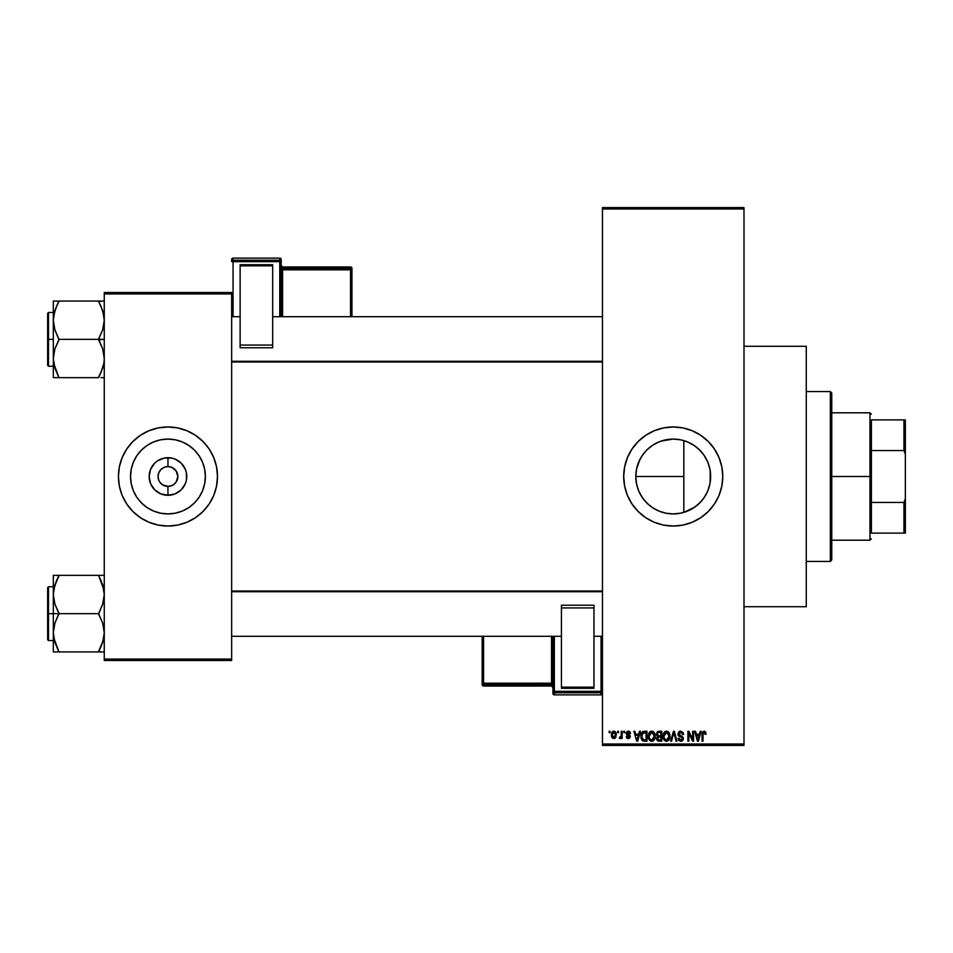 <?xml version="1.0" encoding="UTF-8"?>
<svg xmlns="http://www.w3.org/2000/svg" width="953" height="953" viewBox="0 0 953 953"><rect width="100%" height="100%" fill="white"/><g stroke="black" fill="none" stroke-linecap="round" stroke-linejoin="round"><path stroke-width="1.43" d="M162.463 484.743L167.954 486.411L167.954 495.298A18.798 18.798 0 0 1 149.156 476.5A18.798 18.798 0 0 1 167.954 457.702L167.954 466.589L164.166 467.351L167.954 466.589A9.911 9.911 0 0 0 158.043 476.5A9.911 9.911 0 0 0 167.954 486.411L167.931 486.411M159.723 470.985L158.806 472.712L160.95 469.495L164.166 467.351M159.711 482.004L162.451 484.743L159.711 482.004M655.545 509.474L652.4 507.592L658.868 511.058L665.909 513.202L658.916 511.07L652.412 507.604L646.777 502.958L642.119 497.287L638.665 490.819L636.533 483.802L638.689 490.89L636.544 483.862L635.806 476.488L636.544 483.862M679.799 513.345L673.235 513.917L665.873 513.19L673.235 513.917A37.417 37.417 0 0 1 635.806 476.5A37.417 37.417 0 0 1 673.235 439.083L665.873 439.809L658.868 441.942M640.273 494.214L644.323 500.265L649.493 505.424L646.777 502.97M638.677 462.145L636.533 469.162L639.797 459.703M636.544 483.85L635.806 476.5L636.533 469.162L638.665 462.181L642.143 455.677L640.249 458.822M646.753 450.054L649.458 447.6L646.753 450.054M652.4 445.42L649.458 447.6L652.4 445.42M642.119 455.713L646.777 450.042L652.448 445.385L658.916 441.93L665.933 439.798L673.235 439.083L679.811 439.655M673.235 426.968A49.532 49.532 0 0 0 623.691 476.5A49.532 49.532 0 0 0 673.235 526.032A49.532 49.532 0 0 1 623.691 476.5A49.532 49.532 0 0 1 673.235 426.968L682.896 427.909L692.188 430.732L700.753 435.307L708.258 441.477L714.416 448.982L719.003 457.547L721.814 466.839L722.767 476.5L721.814 486.161L719.003 495.453L714.416 504.018L708.258 511.523L700.753 517.693L692.188 522.268L682.896 525.091L673.235 526.032L663.574 525.091L654.27 522.268L645.717 517.693L638.2 511.523L632.042 504.018L627.467 495.453L624.644 486.161L623.691 476.5L624.644 466.839L627.467 457.547L632.042 448.982L638.2 441.477L645.717 435.307L654.27 430.732L663.574 427.909L673.235 426.968A49.532 49.532 0 0 1 722.767 476.5A49.532 49.532 0 0 1 673.235 526.032A49.532 49.532 0 0 0 722.767 476.5A49.532 49.532 0 0 0 673.235 426.968M743.995 606.716L806.274 606.716L806.274 346.284L743.995 346.284L806.274 346.284L806.274 606.716L743.995 606.716M177.675 478.43L177.866 476.5L176.198 482.004L173.458 484.743L169.884 486.221L166.549 486.304M169.36 466.696L171.743 467.351L167.954 466.589L167.954 457.702A18.798 18.798 0 0 1 186.752 476.5A18.798 18.798 0 0 1 167.954 495.298L160.759 493.868L154.66 489.794L150.586 483.695L149.156 476.5L150.586 469.305L154.66 463.206L157.507 460.871L164.285 458.059L171.623 458.059L175.149 459.132L181.249 463.206L185.323 469.305L186.395 472.831L186.395 480.169L185.323 483.695L181.249 489.794L175.149 493.868L167.954 495.298L167.954 486.411A9.911 9.911 0 0 1 158.043 476.5A9.911 9.911 0 0 1 167.954 466.589L169.884 466.779L167.954 466.589A9.911 9.911 0 0 1 177.866 476.5A9.911 9.911 0 0 1 167.954 486.411L168.038 486.411M167.954 513.917A37.417 37.417 0 0 1 130.537 476.5A37.417 37.417 0 0 1 167.954 439.083L175.257 439.798L182.273 441.93L188.742 445.385L194.412 450.042L199.07 455.713L202.524 462.181L204.657 469.198L205.371 476.5L204.657 483.802L202.524 490.819L199.07 497.287L194.412 502.958L188.742 507.615L182.273 511.07L175.257 513.202L167.954 513.917L160.652 513.202L153.636 511.07L147.167 507.615L141.497 502.958L136.839 497.287L133.384 490.819L131.252 483.802L130.537 476.5L131.252 469.198L133.384 462.181L136.839 455.713L141.497 450.042L147.167 445.385L153.636 441.93L160.652 439.798L167.954 439.083A37.417 37.417 0 0 1 205.371 476.5A37.417 37.417 0 0 1 167.954 513.917M167.954 426.968A49.532 49.532 0 0 1 217.487 476.5A49.532 49.532 0 0 1 167.954 526.032A49.532 49.532 0 0 0 217.487 476.5A49.532 49.532 0 0 0 167.954 426.968L177.615 427.909L186.907 430.732L195.472 435.307L202.977 441.477L209.148 448.982L213.722 457.547L216.545 466.839L217.487 476.5L216.545 486.161L213.722 495.453L209.148 504.018L202.977 511.523L195.472 517.693L186.907 522.268L177.615 525.091L167.954 526.032L158.293 525.091L149.002 522.268L140.436 517.693L132.932 511.523L126.761 504.018L122.187 495.453L119.363 486.161L118.422 476.5L119.363 466.839L122.187 457.547L126.761 448.982L132.932 441.477L140.436 435.307L149.002 430.732L158.293 427.909L167.954 426.968A49.532 49.532 0 0 0 118.422 476.5A49.532 49.532 0 0 0 167.954 526.032A49.532 49.532 0 0 1 118.422 476.5A49.532 49.532 0 0 1 167.954 426.968L171.195 427.063M177.103 472.712L174.959 469.495L171.743 467.351L176.198 470.996L177.866 476.5M602.463 209.005L602.463 743.995L743.995 743.995L743.995 209.005L602.463 209.005L602.463 207.587L743.995 207.587L743.995 209.005L743.995 207.587L602.463 207.587L602.463 745.413L743.995 745.413L743.995 209.005L602.463 209.005M617.651 732.678L617.651 731.261L618.545 731.261L618.545 732.678L617.651 732.678L618.545 732.678L618.545 731.261L617.651 731.261L618.545 731.261L618.545 732.678L617.651 732.678L617.651 731.261L617.651 732.678M621.165 737.527L620.177 738.599L619.319 738.206L621.082 736.466L621.249 731.261L622.154 731.261L622.154 738.468L621.249 738.468L621.249 737.312L620.391 738.563L619.319 738.206L619.581 737.181L620.939 736.836L621.249 735.001L621.082 736.466L619.319 738.206L620.177 738.599L621.249 737.312L621.249 738.468L622.154 738.468L622.154 731.261L621.249 731.261L622.154 731.261L622.154 738.468L621.249 738.468M623.822 732.678L623.822 731.261L624.727 731.261L624.727 732.678L623.822 732.678L624.727 732.678L624.727 731.261L623.822 731.261L624.727 731.261L624.727 732.678L623.822 732.678L623.822 731.261L623.822 732.678M626.145 733.465L627.431 731.285L629.897 731.809L630.517 733.453L628.396 732.166L627.038 733.286L630.231 735.704L629.695 738.17L627.944 738.563L626.609 737.717L626.264 736.538L628.527 737.562L629.468 736.514L626.74 735.061L626.145 733.465L629.48 736.693L628.325 737.562L626.264 736.538L628.361 738.599L630.386 736.538L627.038 733.286L628.253 732.166L630.517 733.453L628.313 731.13L626.145 733.465M639.475 731.261L638.701 734.227L639.475 731.261L640.428 731.261L637.688 741.172L636.735 741.172L633.864 731.261L634.805 731.261L635.58 734.227L638.701 734.227L635.58 734.227L634.805 731.261L633.864 731.261L636.735 741.172L637.688 741.172L640.428 731.261L639.475 731.261L640.428 731.261L637.688 741.172L636.735 741.172L633.864 731.261L634.805 731.261M651.745 731.13L653.853 732.059L655.021 734.322L654.294 739.85L651.316 741.267L648.612 738.623L648.743 733.476L649.934 731.773L651.745 731.13L649.172 732.643L648.266 736.204C648.111 738.956 649.267 740.648 651.745 741.303C654.258 740.636 655.414 738.897 655.223 736.085L654.33 732.69L651.745 731.13L654.33 732.69M666.54 731.13L668.649 732.059L669.816 734.322L669.089 739.85L666.111 741.267L663.407 738.623L663.538 733.476L664.729 731.773L666.54 731.13L663.967 732.643L663.074 736.204C662.919 738.956 664.074 740.648 666.54 741.303C669.054 740.636 670.209 738.897 670.019 736.085L669.125 732.69L666.54 731.13M704.1 731.13L705.589 731.964L706.042 734.227L705.149 734.346L704.374 732.345L703.135 732.881L702.957 741.172L702.051 741.172L702.373 732.273L704.1 731.13L702.051 734.441L702.051 741.172L702.957 741.172L703.088 733.036L704.053 732.297L705.149 734.346L706.042 734.227L705.506 731.833L704.303 731.142M700.205 731.261L699.431 734.227L700.205 731.261L701.158 731.261L698.418 741.172L697.465 741.172L694.594 731.261L695.535 731.261L696.309 734.227L699.431 734.227L696.309 734.227L695.535 731.261L694.594 731.261L697.465 741.172L698.418 741.172L701.158 731.261L700.205 731.261L701.158 731.261L698.418 741.172L697.465 741.172L694.594 731.261L695.535 731.261M692.664 731.261L692.664 739.194L692.664 731.261L693.558 731.261L693.558 741.172L692.605 741.172L688.805 733.226L688.805 741.172L687.899 741.172L687.899 731.261L688.864 731.261L692.664 739.194L688.864 731.261L687.899 731.261L687.899 741.172L688.805 741.172L688.805 733.226L692.605 741.172L693.558 741.172L693.558 731.261L692.664 731.261L693.558 731.261L693.558 741.172L692.605 741.172M677.869 734.013L679.56 731.308L682.896 732.118L683.658 734.477L682.753 734.608L682.169 732.964L680.811 732.297L679.286 732.726L678.762 733.989L683.241 737.61L682.324 740.874L680.549 741.291L678.822 740.433L678.119 738.337L681.133 740.124L682.265 739.445L682.443 738.015L678.631 735.966L677.869 734.013L679.227 736.359L682.217 737.539L682.503 738.551L680.811 740.136L679.024 738.206L678.119 738.337L680.835 741.303L683.396 738.587L678.762 733.989L680.597 732.297L682.753 734.608L683.658 734.477L680.668 731.13L677.869 734.013M673.545 733.977L671.555 741.172L670.614 741.172L673.449 731.261L674.331 731.261L676.999 741.172L676.058 741.172L673.938 732.416L671.555 741.172L670.614 741.172L671.555 741.172L673.938 732.416L676.058 741.172L676.999 741.172L674.331 731.261L673.449 731.261L674.331 731.261L676.999 741.172L676.058 741.172L674.116 733.202M658.988 731.261L656.248 734.167L657.594 731.511L661.787 731.261L661.787 741.172L657.177 740.505L656.522 738.384L657.475 736.598L656.248 734.167L657.475 736.598L656.51 738.682L658.988 741.172L661.787 741.172L661.787 731.261L658.988 731.261L661.787 731.261L661.787 741.172L658.988 741.172M644.347 731.261L644.347 731.261C641.834 731.785 640.702 733.453 640.94 736.276L642.346 731.892L646.98 731.261L646.98 741.172L642.441 740.66L640.94 736.609L643.037 740.981L646.98 741.172L646.98 731.261L644.347 731.261L646.98 731.261L646.98 741.172M611.35 734.942L612.827 731.38L614.768 731.332L616.115 733L615.876 737.312L614.471 738.515L612.684 738.253L611.35 734.942L613.851 738.599L616.365 734.87L613.851 731.13L611.35 734.942L612.207 737.836M609.158 732.678L609.158 731.261L610.063 731.261L610.063 732.678L609.158 732.678L610.063 732.678L610.063 731.261L609.158 731.261L610.063 731.261L610.063 732.678L609.158 732.678L609.158 731.261L609.158 732.678M167.954 526.032L164.714 525.937M104.258 292.5L231.65 292.5L231.65 293.917L104.258 293.917L104.258 659.083L231.65 659.083L231.65 292.5L104.258 292.5L104.258 293.917L104.258 292.5M104.258 660.5L231.65 660.5L231.65 293.917L104.258 293.917L104.258 660.5L104.258 659.083L231.65 659.083L231.65 660.5L104.258 660.5M217.248 471.64L216.545 466.839M202.977 441.477L199.38 438.213M118.66 481.36L119.363 486.161M132.932 511.523L136.529 514.787M187.86 508.187L188.73 507.627M199.07 497.287L202.524 490.819M199.642 456.594L199.082 455.725M188.742 445.385L182.273 441.93M148.049 444.813L147.179 445.373M136.839 455.713L133.384 462.181M136.267 496.406L136.827 497.275M147.167 507.615L153.636 511.07M176.198 482.004L177.103 480.288M169.253 466.672L167.954 466.589A9.911 9.911 0 0 1 177.866 476.5A9.911 9.911 0 0 1 167.954 486.411L171.743 485.649M160.95 469.495L162.451 468.257M158.806 480.288L158.043 476.5L158.806 472.712M166.025 486.221L162.451 484.743M167.954 486.411L166.656 486.328M602.463 745.413L602.463 743.995L743.995 743.995L743.995 745.413L602.463 745.413M686.172 511.618L681.598 512.976M692.843 508.378L688.364 510.725M699.478 503.172L694.284 507.449M703.85 498.014L700.658 501.969M707.281 492.034L705.149 496.036M709.616 485.232L708.198 489.842M710.164 482.552L710.033 483.266M710.652 476.548L710.164 482.54L710.176 470.508L710.652 476.548M708.21 463.194L709.628 467.78M705.149 456.964L707.281 460.966M707.781 462.11L703.862 455.01M688.376 442.275L694.642 445.801L699.49 449.828M700.658 451.043L703.183 454.069M689.46 442.776L692.783 444.586M681.586 440.024L686.16 441.382M661.406 440.989L673.235 439.083L680.537 439.798L687.554 441.93L694.022 445.385L699.693 450.042L704.35 455.713L707.805 462.181L709.937 469.198L710.652 476.5L709.937 483.802L707.805 490.819L704.35 497.287L699.693 502.958L694.022 507.615L687.554 511.07L680.537 513.202L673.235 513.917L665.933 513.202M655.521 443.538L658.821 441.966M642.143 455.677L644.323 452.746M636.533 469.174L635.806 476.5L683.825 476.5L683.825 512.392L694.594 507.234M646.789 502.981L642.131 497.311M639.392 492.475L638.689 490.902M652.4 507.592L649.493 505.424M665.873 513.19L660.417 511.666M678.083 525.794L678.893 525.711M716.918 499.849L719.003 495.453M720.635 462.122L719.003 457.547M668.375 427.206L667.576 427.289M629.54 453.151L627.467 457.547M625.823 490.878L627.467 495.453M680.454 439.786L673.235 439.083A37.417 37.417 0 0 1 710.652 476.5A37.417 37.417 0 0 1 673.235 513.917L680.454 513.214M680.597 513.19L683.825 512.392L683.825 440.608L680.597 439.809M701.301 451.746L697.012 447.6M709.914 469.114L707.841 462.265M703.159 498.979L706.364 493.904M696.988 505.412L701.265 501.29M706.042 734.227L705.125 734.024M704.219 732.309L702.957 734.37M703.886 732.309L703.088 733.036M702.957 741.172L702.051 741.172L702.051 734.441M702.063 734.167L702.373 732.273M698.287 738.265L699.133 735.382L698.287 738.265M697.501 738.611L696.619 735.382L699.133 735.382L696.619 735.382L697.632 739.111M688.805 741.172L687.899 741.172L687.899 731.261L688.864 731.261M683.658 734.477L682.753 734.608L682.598 733.739M679.572 732.523L678.893 733.298M678.881 733.31L678.762 733.989M679.489 735.299L681.002 735.859M682.372 736.443L683.241 739.611M683.23 739.647L682.515 740.731M678.119 738.337L679.144 738.944M679.703 739.814L680.811 740.136M682.491 738.778L682.217 737.539L680.204 736.717M682.503 738.551L682.217 737.539L679.227 736.359M682.217 737.539L680.323 736.74M678.179 735.394L677.94 734.727M678.631 731.928L679.489 731.344M679.06 731.57L680.108 731.177M673.449 731.261L670.614 741.172L673.449 731.261M669.542 733.488L669.804 734.275M669.983 737.003L669.876 737.789M664.074 739.957L663.157 737.491M664.193 732.333L663.074 735.74M665.063 731.535L666.135 731.165M668.041 731.559L668.637 732.047M663.538 733.476L663.264 734.358M666.35 740.136L667.803 739.742M664.92 739.397L666.171 740.112M664.42 738.646L666.528 740.136L664.348 738.48L663.967 736.24L664.348 738.48L663.967 736.24L666.552 732.297L664.467 733.679L663.967 736.24L664.265 734.144M666.385 732.297L667.743 732.666L666.552 732.297L669.113 736.073L668.649 738.706L669.113 736.073L666.695 740.136M669.089 735.43L667.993 732.869M668.827 734.155L668.208 733.095M658.487 741.148L656.879 740.1M656.51 738.682L657.356 736.693M657.153 734.167L657.344 733.202L657.153 734.167L659.107 735.895L657.153 734.167L658.035 732.547L657.153 734.167L657.677 735.525L660.882 735.895L659.107 735.895M658.785 739.993L660.882 740.016L660.882 737.05L658.249 737.145L657.403 738.515L658.249 737.145L660.882 737.05L660.882 740.016L659.309 740.016L657.415 738.301L658.225 739.909M657.439 738.087L657.427 738.873M657.796 739.659L658.606 739.981M659.19 737.05L657.582 737.682M658.046 737.229L657.403 738.515M658.261 732.476L660.882 732.416L660.882 735.895L660.882 732.416L658.035 732.547M654.747 733.488L655.021 734.322M655.128 734.894L655.211 735.645M655.188 736.991L655.08 737.789M654.902 738.539L654.306 739.838M654.02 740.195L653.389 740.791M650.494 741.005L649.863 740.588M649.005 739.516L648.362 737.491M648.302 737.062L648.266 736.204M650.244 731.547L650.97 731.237M652.162 731.165L652.888 731.368M652.174 741.267L652.924 741.053M651.554 740.136L652.996 739.742M650.125 739.397L651.375 740.112M649.624 738.646L651.733 740.136L649.553 738.48L649.172 736.24L649.553 738.48L649.172 736.24L651.757 732.297L649.672 733.679L649.172 736.24L649.47 734.144M651.59 732.297L653.198 732.869L651.757 732.297L654.318 736.073L651.9 740.136M654.294 735.43L653.258 739.528L654.318 736.073L653.305 732.964M644.454 741.172L643.74 741.136M642.882 740.922L641.965 740.171M641.619 739.611L640.952 736.967M641.321 738.932L641.083 738.039M640.964 735.49L641.309 733.607M641.619 732.857L642.048 732.202M642.346 731.892L643.489 731.344M642.763 732.928L642.203 733.87L646.086 732.416L646.086 740.016L643.204 739.814L641.834 736.288L642.072 734.275M643.74 732.476L642.93 732.797M641.941 737.67L643.204 739.814L646.086 740.016L646.086 732.416L644.276 732.428M642.489 739.147L644.49 740.016M642.525 733.214L641.845 736.776M637.557 738.265L638.391 735.382L637.557 738.265M637.14 740.136L636.64 738.098L637.223 739.671M636.64 738.098L636.902 739.111M635.889 735.382L638.391 735.382L635.889 735.382M628.98 731.213L628.313 731.13M630.481 733.226L629.504 733.036M628.789 732.261L629.611 733.584L628.253 732.166L627.396 732.452M628.253 732.166L627.038 733.286L628.563 734.477M629.552 734.906L630.231 735.704M627.55 738.468L626.907 738.075M626.264 736.538L628.325 737.562L629.48 736.693L628.17 735.68M627.169 736.407L628.325 737.562L629.266 736.145M629.468 736.895L629.194 736.097M626.145 733.238L626.264 732.583M620.177 738.599L621.249 737.312L620.177 738.599L619.319 738.206M620.355 737.3L621.082 736.466L619.581 737.181L621.153 736.109M621.249 731.261L621.249 735.001M614.482 731.225L615.09 731.523M616.115 733.012L616.257 733.607M612.672 738.241L612.017 737.598M611.445 733.667L611.921 732.273M612.85 731.368L613.696 731.142M611.445 736.169L611.635 736.86M613.041 732.464L612.255 734.429L612.696 736.883M614.959 736.943L615.459 734.87L613.875 737.562L614.959 736.943L615.316 733.56L613.613 732.178L615.447 734.429M612.541 736.586L613.875 737.562L612.243 734.87L614.054 732.178M615.4 733.953L615.233 733.31M697.739 739.528L698.168 738.73M642.203 733.87L641.857 735.668M612.255 734.429L612.255 735.311M614.947 732.774L614.256 732.238M171.623 458.059L164.285 458.059M154.66 463.206L152.325 466.053M154.66 489.794L157.507 492.129M164.285 494.941L171.623 494.941M181.249 489.794L183.584 486.947M181.249 463.206L178.402 460.871M174.959 469.495L176.198 470.996M830.337 391.576L831.755 392.993L831.755 560.007L830.337 561.424L806.274 561.424L830.337 561.424L830.337 391.576L806.274 391.576L830.337 391.576L830.337 561.424L831.755 560.007L831.755 392.993L830.337 391.576M683.825 440.608L683.825 476.5L635.806 476.5M57.919 649.553L54.893 642.441L53.308 632.792L54.881 623.214L58.967 613.184L54.893 604.142L53.308 594.505L53.308 613.649L58.967 613.649L54.893 604.142L53.308 594.505L54.881 584.916L58.967 575.35L98.6 575.35L102.674 584.856L104.258 594.505L102.698 604.083L98.6 613.649L58.967 613.649L98.6 613.649L102.674 623.143L104.258 632.792L102.698 642.382L98.6 651.935L58.967 651.935L54.893 642.441L53.308 632.792L54.881 623.214L58.967 613.649L53.308 613.649L53.308 651.935L103.853 651.935M48.496 613.649L48.496 586.75L48.496 613.649L53.308 613.649L48.496 613.649L48.496 640.535L47.65 639.689L47.65 587.608L48.496 640.535L48.496 613.649L47.65 613.649L47.65 587.608L48.496 586.75L48.496 613.649M100.887 651.935L98.6 651.483L103.305 640.249M54.285 640.309L54.893 642.405M101.054 580.639L103.853 589.597L104.258 594.505L102.698 604.083L98.6 614.101L102.674 623.143L104.258 632.792L103.865 637.617L100.887 647.016L103.281 640.345M103.293 586.988L102.698 584.928M100.887 575.35L104.258 575.35L98.6 575.35L103.865 589.669M98.6 575.35L53.308 575.35L53.308 594.505L54.881 584.916L58.967 575.815L54.273 587.048M58.967 575.815L56.692 580.27L58.967 575.35L53.308 575.35L53.308 651.935L56.692 651.935M47.65 613.649L47.65 639.689L47.65 613.649M54.285 640.345L54.881 642.382L54.285 640.345M54.881 651.935L53.308 651.935M58.967 651.935L53.713 637.617M53.713 575.35L56.692 575.35M56.537 580.603L54.309 586.893M99.648 577.744L100.887 580.282M602.463 591.718L231.65 591.718L602.463 591.718M231.65 361.282L602.463 361.282L231.65 361.282M871.387 419.892L871.387 450.555L871.387 419.892L903.932 419.892L871.387 419.892M871.387 476.5L871.387 450.555L871.387 502.445L871.387 476.5L869.97 476.5L871.387 476.5M831.755 412.804L869.97 412.804L869.97 476.5L869.97 412.804L871.387 414.221M831.755 476.5L869.97 476.5L831.755 476.5M871.387 533.108L871.387 502.445L871.387 533.108L905.35 533.108L905.35 498.836L903.932 502.445L871.387 502.445L903.932 502.445L903.932 533.108L903.932 502.445L905.35 498.836L905.35 533.108L871.387 533.108M831.755 540.196L869.97 540.196L869.97 476.5L869.97 540.196L871.387 538.779M905.35 419.892L903.932 419.892L903.932 450.555L905.35 454.164L905.35 498.836L905.35 419.892L905.35 454.164L903.932 450.555L903.932 419.892L905.35 419.892M871.387 450.555L903.932 450.555L871.387 450.555M101.054 306.342L103.853 315.3L104.258 320.208L102.698 329.786L98.6 339.351L104.258 339.351L98.6 339.816L102.674 348.858L104.258 358.495L103.865 363.331L100.887 372.718L103.305 365.952M48.496 339.351L48.496 366.25L48.496 339.351L47.65 339.351L47.65 365.392L47.65 313.311L48.496 312.465L48.496 366.25L47.65 365.392L47.65 339.351L53.308 339.351L48.496 339.351L48.496 312.465L48.496 339.351M104.258 301.065L53.308 301.065L53.308 377.65L98.6 377.65L100.887 372.73L98.6 377.65L58.967 377.65L54.893 368.144L53.308 358.495L54.881 348.917L58.967 339.816L54.893 329.857L53.308 320.208L53.713 315.383L56.68 305.984L54.273 312.751M57.919 375.256L54.893 368.144L53.308 358.495L54.881 348.917L58.967 339.351L98.6 339.351L58.967 339.351L54.893 329.857L53.308 320.208L53.308 377.65L56.692 377.65M54.285 366.012L54.893 368.12M103.293 312.691L102.698 310.63M58.967 301.517L56.692 305.973L58.967 301.065L53.308 301.065L53.308 320.208L54.881 310.618L58.967 301.065L98.6 301.065L102.674 310.559L104.258 320.208L102.698 329.786L98.6 338.899L102.674 348.858L104.258 358.495L103.865 363.331L100.887 372.718L103.269 366.107M100.887 377.65L103.853 377.65M47.65 339.351L47.65 313.311L47.65 339.351M53.725 301.065L56.692 301.065M56.537 306.306L54.285 312.655M54.309 366.107L54.881 368.084L54.309 366.107M58.967 377.65L53.713 363.331M102.686 301.065L98.6 301.517L102.674 310.559L103.865 315.383M98.6 301.065L100.887 301.065M99.648 303.447L100.887 305.984M53.713 589.669L56.692 580.27M103.865 637.617L102.674 642.441L98.6 651.483M98.6 377.185L102.674 368.144L103.865 363.331M56.692 305.973L53.713 315.383M53.713 377.65L54.881 377.65L53.713 377.65M281.183 316.706L281.183 259.526A1.418 1.418 180 0 0 279.765 258.12L279.765 260.217L233.056 260.217L233.056 258.12L279.765 258.12L281.183 259.526L281.183 261.634L233.056 261.682L233.056 316.706L233.056 261.682L279.765 261.682L279.765 316.706L279.765 261.682L281.183 261.634L279.765 260.217A1.418 1.418 0 0 1 281.183 261.634L281.183 316.706M272.689 264.696L240.132 264.696L240.132 265.851L272.689 265.851L272.689 345.057L272.689 265.851L240.132 265.851L240.132 345.057L240.132 264.696L272.689 264.696M272.689 347.785L272.689 345.057L240.132 345.057L240.132 347.785L272.689 347.785L272.689 345.057L240.132 345.057L240.132 347.785L272.689 347.785M231.65 259.526L231.65 261.634A1.418 1.418 0 0 1 233.056 260.217L233.056 258.12L279.765 258.12L279.765 261.682L279.765 260.217L233.056 260.217L233.056 261.682L233.056 260.217L231.65 261.634L233.056 261.682L231.65 261.634L231.65 259.526A1.418 1.418 0 0 1 233.056 258.12L233.056 258.12A1.418 1.418 180 0 0 231.65 259.526L233.056 258.12L279.765 258.12L281.183 259.526M350.537 268.353L282.6 268.353L282.6 266.959L350.537 266.959L350.537 268.353A1.418 1.418 0 0 1 351.955 269.77L351.955 316.706L351.955 268.365L351.955 269.77L350.537 269.818L350.537 316.706L350.537 269.818L351.955 269.77L350.537 268.353L350.537 269.818L350.537 268.353L282.6 268.353L282.6 269.818L350.537 269.818L282.6 269.818L282.6 316.706L282.6 269.818L281.183 269.866L282.6 269.818L282.6 268.353A1.418 1.418 0 0 1 281.183 266.935A1.418 1.418 180 0 0 282.6 268.353L282.6 266.959L350.537 266.959L350.537 268.353M351.955 268.365A1.418 1.418 180 0 0 350.537 266.959L351.955 268.365L350.537 266.947L282.6 266.959A1.418 1.418 0 0 1 281.183 265.553A1.418 1.418 180 0 0 282.6 266.959L281.183 265.542M552.931 636.294L552.931 693.474A1.418 1.418 -0 0 0 554.348 694.88L554.348 692.783L601.045 692.783L601.045 694.88L554.348 694.88L552.931 693.474L552.931 691.366L601.045 691.318L601.045 636.294L601.045 691.318L554.348 691.318L554.348 636.294L554.348 691.318L552.931 691.366L554.348 692.783A1.418 1.418 180 0 1 552.931 691.366L552.931 636.294M561.424 688.304L593.969 688.304L593.969 687.149L561.424 687.149L561.424 607.943L561.424 687.149L593.969 687.149L593.969 607.943L593.969 688.304L561.424 688.304M561.424 605.215L561.424 607.943L593.969 607.943L593.969 605.215L561.424 605.215L561.424 607.943L593.969 607.943L593.969 605.215L561.424 605.215M483.576 684.647L551.513 684.647L551.513 686.041L483.576 686.041L483.576 684.647A1.418 1.418 180 0 1 482.158 683.23L482.158 636.294L482.158 684.635L482.158 683.23L483.576 683.182L483.576 636.294L483.576 683.182L482.158 683.23L483.576 684.647L483.576 683.182L483.576 684.647L551.513 684.647L551.513 683.182L483.576 683.182L551.513 683.182L551.513 636.294L551.513 683.182L552.931 683.134L551.513 683.182L551.513 684.647A1.418 1.418 180 0 1 552.931 686.065A1.418 1.418 -0 0 0 551.513 684.647L551.513 686.041L483.576 686.041L483.576 684.647M482.158 684.635A1.418 1.418 -0 0 0 483.576 686.041L482.158 684.635L483.576 686.053L551.513 686.041A1.418 1.418 180 0 1 552.931 687.458A1.418 1.418 -0 0 0 551.513 686.041L552.931 687.458M602.463 693.474L601.045 694.88L554.348 694.88L554.348 691.318L554.348 692.783L601.045 692.783L601.045 694.88A1.418 1.418 -0 0 0 602.463 693.474A1.418 1.418 180 0 1 601.045 694.88L554.348 694.88L552.931 693.474M602.463 691.366A1.418 1.418 180 0 1 601.045 692.783L601.045 691.318L601.045 692.783L602.463 691.366L601.045 691.318L602.463 691.366M53.308 586.75L48.496 586.75M53.308 640.535L48.496 640.535M231.65 636.294L561.424 636.294M593.969 636.294L602.463 636.294M231.65 591.003L602.463 591.003M602.463 316.706L272.689 316.706M240.132 316.706L231.65 316.706M602.463 361.997L231.65 361.997M53.308 366.25L48.496 366.25M53.308 312.465L48.496 312.465"/></g></svg>
